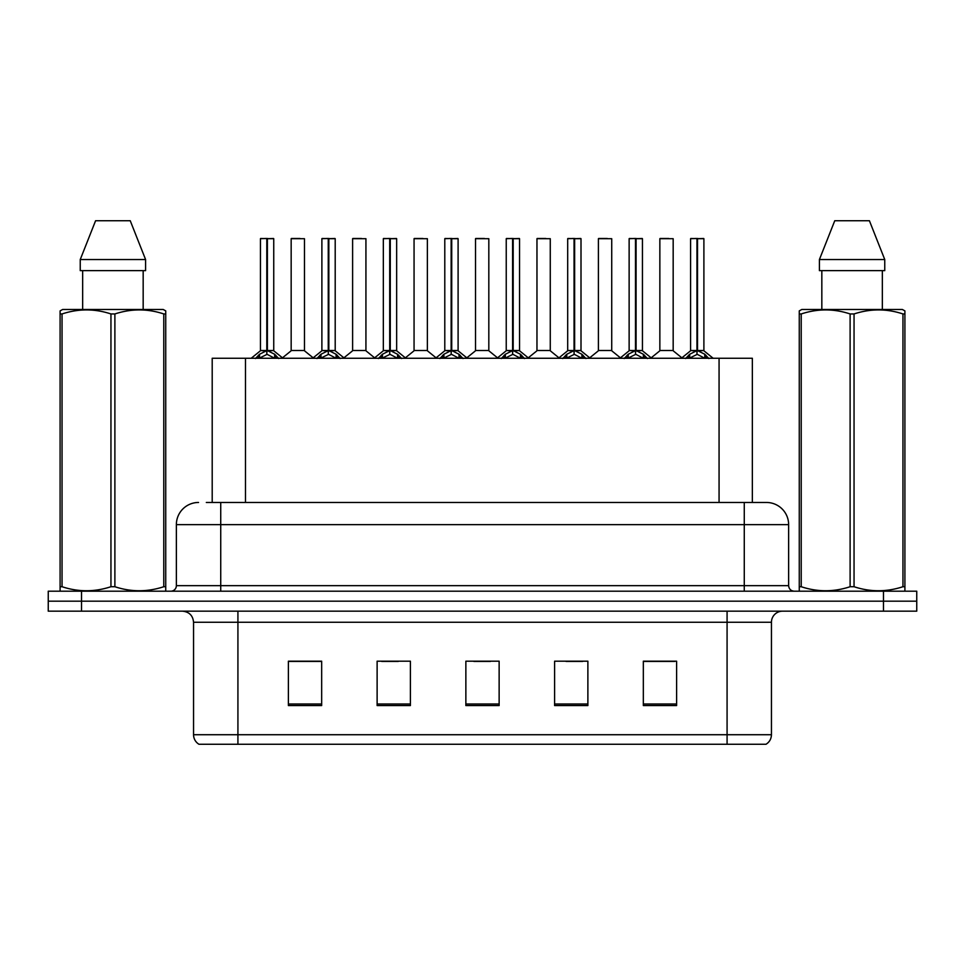 <?xml version="1.0" encoding="UTF-8"?>
<svg xmlns="http://www.w3.org/2000/svg" width="965" height="965" viewBox="0 0 965 965"><rect width="100%" height="100%" fill="white"/><g stroke="black" fill="none" stroke-linecap="round" stroke-linejoin="round"><path stroke-width="1.45" d="M212.203 502.463L212.203 358.268L752.35 358.268L752.35 502.463M771.445 734.727C771.312 738.864 769.503 742.049 766.017 744.268L727.079 744.268L727.079 734.727L771.445 734.727L771.445 622.256A11.098 11.098 0 0 1 782.543 611.171M727.079 744.268L198.983 744.268A11.098 11.098 0 0 1 193.555 734.727L193.555 622.256C192.903 615.525 189.2 611.822 182.457 611.171M81.53 591.195L916.75 591.195L916.75 601.183L48.25 601.183L48.25 611.171L81.53 611.171L81.53 601.183L48.25 601.183L48.25 591.195L81.53 591.195L81.53 601.183L916.75 601.183L916.75 611.171L81.53 611.171M676.61 705.56L676.61 661.194L643.329 661.194L643.329 705.56L676.61 705.56M587.878 705.56L587.878 661.194L554.598 661.194L554.598 705.56L587.878 705.56M321.671 705.56L321.671 661.194L288.39 661.194L288.39 705.56L321.671 705.56M410.402 705.56L410.402 661.194L377.122 661.194L377.122 705.56L410.402 705.56M499.134 705.56L499.134 661.194L465.866 661.194L465.866 705.56L499.134 705.56M706.899 744.268L258.101 744.268M643.329 661.411L674.837 661.411M658.202 661.411L644.113 661.411M381.67 661.411L398.316 661.411M320.223 661.411L306.134 661.411M289.5 661.411L321.671 661.411M566.021 661.411L582.655 661.411M473.851 661.411L490.485 661.411M206.824 502.463L758.683 502.463M206.317 502.463L220.732 502.463L220.732 524.646L176.366 524.646L176.366 585.659A5.549 5.549 0 0 1 170.817 591.195M198.549 502.463A22.183 22.183 0 0 0 176.366 524.646M766.451 502.463A22.183 22.183 0 0 1 788.634 524.646L744.268 524.646L744.268 502.463L766.114 502.463M788.634 524.646L788.634 585.659C788.972 589.024 790.818 590.87 794.183 591.195M255.496 358.534L259.537 354.264L266.798 350.597L266.798 354.469L267.003 349.402L267.389 350.597L274.651 354.264L278.692 358.534M260.441 238.705L266.81 238.476L260.441 238.705L260.441 350.5L266.798 350.597M273.746 238.705L267.389 238.705L267.389 350.5L273.746 350.5L273.746 238.705L260.659 238.476M267.389 238.705L273.529 238.476M266.798 238.705L266.798 350.5L267.003 238.476L264.88 238.476M267.377 238.476L267.389 350.597M266.798 350.512L260.441 350.5M267.389 350.512L273.746 350.5M274.651 358.292L267.389 354.469M266.798 354.469L260.61 357.532M304.47 238.705L291.165 238.705L291.165 350.5L304.47 350.5L304.47 238.705L291.165 238.705M300.043 238.476L291.382 238.476M299.5 350.512L298.113 350.5M297.534 350.5L291.165 350.5M316.954 358.534L320.983 354.264L328.257 350.597L328.257 354.469L328.45 349.402L328.836 350.597L336.097 354.264L340.138 358.534M321.888 238.705L328.269 238.476L321.888 238.705L321.888 350.5L328.257 350.597M335.205 238.705L328.836 238.705L328.836 350.5L335.205 350.5L335.205 238.705L322.105 238.476M328.836 238.705L334.976 238.476M328.257 238.705L328.257 350.5L328.45 238.476L326.327 238.476M328.824 238.476L328.836 350.597M328.257 350.512L321.888 350.5M328.836 350.512L335.193 350.5M336.097 358.292L328.836 354.469M328.257 354.469L322.057 357.532M378.401 358.534L382.43 354.264L389.703 350.597L389.703 354.469L389.896 349.402L390.282 350.597L397.556 354.264L401.585 358.534M383.334 238.705L389.715 238.476L383.334 238.705L383.334 350.5L389.703 350.597M396.651 238.705L390.282 238.705L390.282 350.5L396.651 350.5L396.651 238.705L383.563 238.476M390.282 238.705L396.422 238.476M389.703 238.705L389.703 350.5L389.896 238.476L387.773 238.476M390.27 238.476L390.282 350.597M389.703 350.512L383.346 350.5M390.282 350.512L396.639 350.5M397.556 358.292L390.282 354.469M389.703 354.469L383.503 357.532M439.847 358.534L443.888 354.264L451.15 350.597L451.15 354.469L451.343 349.402L451.729 350.597L459.002 354.264L463.031 358.534M444.793 238.705L451.162 238.476L444.793 238.705L444.793 350.5L451.15 350.597M458.098 238.705L451.729 238.705L451.729 350.5L458.098 350.5L458.098 238.705L445.01 238.476M451.729 238.705L457.88 238.476M451.15 238.705L451.15 350.5L451.343 238.476L449.22 238.476M451.729 238.476L451.729 350.597M451.15 350.512L444.793 350.5M451.729 350.512L458.098 350.5M459.002 358.292L451.729 354.469M451.15 354.469L444.949 357.532M501.293 358.534L505.334 354.264L512.596 350.597L512.596 354.469L512.801 349.402L513.187 350.597L520.449 354.264L524.49 358.534M506.239 238.705L512.608 238.476L506.239 238.705L506.239 350.5L512.596 350.597M519.544 238.705L513.187 238.705L513.187 350.5L519.544 350.5L519.544 238.705L506.456 238.476M513.187 238.705L519.327 238.476M512.596 238.705L512.596 350.5L512.801 238.476L510.678 238.476M513.175 238.476L513.187 350.597M512.596 350.512L506.239 350.5M513.187 350.512L519.544 350.5M520.449 358.292L513.187 354.469M512.596 354.469L506.408 357.532M365.928 238.705L352.611 238.705L352.611 350.5L365.928 350.5L365.928 238.705L352.611 238.705M361.489 238.476L352.84 238.476M360.946 350.512L359.559 350.5M358.98 350.5L352.623 350.512M427.374 238.705L414.057 238.705L414.057 350.5L427.374 350.5L427.374 238.705L414.057 238.705M422.935 238.476L414.287 238.476M422.393 350.512L421.005 350.5M420.426 350.5L414.069 350.5M488.821 238.705L475.516 238.705L475.516 350.5L488.821 350.5L488.821 238.705L475.516 238.705M484.382 238.476L475.733 238.476M483.851 350.512L482.452 350.5M481.873 350.5L475.516 350.5M165.051 591.195L165.739 590.797L165.739 586.72L163.785 586.72L163.785 313.951C147.548 308.583 131.252 308.583 114.883 313.951L110.951 313.951C94.727 308.583 78.418 308.583 62.05 313.951L60.095 313.951L60.095 310.899L62.665 309.463L60.095 310.899L60.095 588.107M114.883 313.951L114.883 586.72C131.107 592.088 147.416 592.088 163.785 586.72M114.883 586.72L110.951 586.72L110.951 313.951M62.05 313.951L62.05 586.72C78.286 592.088 94.582 592.088 110.951 586.72M62.05 586.72L60.095 586.72L60.095 590.797L60.783 591.195M165.739 326.098L165.739 310.899L163.169 309.463L165.739 310.899L165.739 313.951L163.785 313.951M163.169 309.463L62.665 309.463M82.664 270.646L82.664 309.463M143.17 309.463L143.17 270.646L143.17 309.463M130.239 220.732L145.594 259.549L145.594 270.646L80.24 270.646L80.24 259.549L95.595 220.732L80.24 259.549L145.594 259.549L130.239 220.732L95.595 220.732M165.739 588.107L165.739 313.951M904.217 591.195L904.905 590.797L904.905 586.72L902.95 586.72L902.95 313.951C886.714 308.583 870.418 308.583 854.049 313.951L850.117 313.951C833.893 308.583 817.584 308.583 801.215 313.951L799.261 313.951L799.261 310.899L801.831 309.463L799.261 310.899L799.261 588.107M854.049 313.951L854.049 586.72C870.273 592.088 886.582 592.088 902.95 586.72M854.049 586.72L850.117 586.72L850.117 313.951M801.215 313.951L801.215 586.72C817.452 592.088 833.748 592.088 850.117 586.72M801.215 586.72L799.261 586.72L799.261 590.797L799.949 591.195M904.905 326.098L904.905 310.899L902.335 309.463L904.905 310.899L904.905 313.951L902.95 313.951M902.335 309.463L801.831 309.463M821.83 270.646L821.83 309.463M882.336 309.463L882.336 270.646L882.336 309.463M869.405 220.732L884.76 259.549L884.76 270.646L819.406 270.646L819.406 259.549L834.761 220.732L819.406 259.549L884.76 259.549L869.405 220.732L834.761 220.732M904.905 588.107L904.905 313.951M562.752 358.534L566.781 354.264L574.054 350.597L574.054 354.469L574.247 349.402L574.633 350.597L581.895 354.264L585.936 358.534M567.685 238.705L574.066 238.476L567.685 238.705L567.685 350.5L574.054 350.597M581.002 238.705L574.633 238.705L574.633 350.5L581.002 350.5L581.002 238.705L567.903 238.476M574.633 238.705L580.773 238.476M574.054 238.705L574.054 350.5L574.247 238.476L572.124 238.476M574.621 238.476L574.633 350.597M574.054 350.512L567.685 350.5M574.633 350.512L580.99 350.5M581.895 358.292L574.633 354.469M574.054 354.469L567.854 357.532M624.198 358.534L628.227 354.264L635.501 350.597L635.501 354.469L635.694 349.402L636.08 350.597L643.353 354.264L647.382 358.534M629.132 238.705L635.513 238.476L629.132 238.705L629.132 350.5L635.501 350.597M642.449 238.705L636.08 238.705L636.08 350.5L642.449 350.5L642.449 238.705L629.361 238.476M636.08 238.705L642.22 238.476M635.501 238.705L635.501 350.5L635.694 238.476L633.571 238.476M636.068 238.476L636.08 350.597M635.501 350.512L629.144 350.5M636.08 350.512L642.449 350.5M643.353 358.292L636.08 354.469M635.501 354.469L629.301 357.532M685.645 358.534L689.686 354.264L696.947 350.597L696.947 354.469L697.14 349.402L697.526 350.597L704.8 354.264L708.829 358.534M690.59 238.705L696.959 238.476L690.59 238.705L690.59 350.5L696.947 350.597M703.895 238.705L697.526 238.705L697.526 350.5L703.895 350.5L703.895 238.705L690.807 238.476M697.526 238.705L703.678 238.476M696.947 238.705L696.947 350.5L697.14 238.476L695.017 238.476M697.526 238.476L697.526 350.597M696.947 350.512L690.59 350.5M697.526 350.512L703.895 350.5M704.8 358.292L697.526 354.469M696.947 354.469L690.759 357.532M550.267 238.705L536.962 238.705L536.962 350.5L550.267 350.5L550.267 238.705L536.962 238.705M545.84 238.476L537.179 238.476M545.297 350.512L543.91 350.5M543.331 350.5L536.962 350.5M611.726 238.705L598.409 238.705L598.409 350.5L611.726 350.5L611.726 238.705L598.409 238.705M607.287 238.476L598.638 238.476M606.744 350.512L605.357 350.5M604.778 350.5L598.409 350.5M673.172 238.705L659.855 238.705L659.855 350.5L673.172 350.5L673.172 238.705L659.855 238.705M668.733 238.476L660.084 238.476M668.19 350.512L666.803 350.5M666.224 350.5L659.867 350.5M245.484 502.463L245.484 358.268M719.07 502.463L719.07 358.268M727.079 611.171L727.079 622.256L193.555 622.256M771.445 622.256L727.079 622.256L727.079 734.727L237.921 734.727L237.921 744.268M193.555 734.727L237.921 734.727L237.921 611.171M883.47 611.171L883.47 591.195M499.134 704.016L465.866 704.016M410.402 704.016L377.122 704.016M321.671 704.016L288.39 704.016M587.878 704.016L554.598 704.016M676.61 704.016L643.329 704.016M220.732 591.195L220.732 585.659L788.634 585.659M176.366 585.659L220.732 585.659L220.732 524.646L744.268 524.646L744.268 591.195M266.075 350.946L260.441 350.512M273.746 350.512L268.113 350.946M274.651 354.264L274.651 358.268M275.821 355.277L275.821 358.268M258.367 355.277L258.367 358.268M259.537 354.264L259.537 358.268M297.823 350.5L291.165 350.512M327.521 350.946L321.888 350.512M335.193 350.512L329.56 350.946M336.097 354.264L336.097 358.268M337.268 355.277L337.268 358.268M319.813 355.277L319.813 358.268M320.983 354.264L320.983 358.268M388.967 350.946L383.346 350.512M396.639 350.512L391.018 350.946M397.556 354.264L397.556 358.268M398.714 355.277L398.714 358.268M381.272 355.277L381.272 358.268M382.43 354.264L382.43 358.268M450.426 350.946L444.793 350.512M458.098 350.512L452.464 350.946M459.002 354.264L459.002 358.268M460.172 355.277L460.172 358.268M442.718 355.277L442.718 358.268M443.888 354.264L443.888 358.268M511.872 350.946L506.239 350.512M519.544 350.512L513.911 350.946M520.449 354.264L520.449 358.268M521.619 355.277L521.619 358.268M504.164 355.277L504.164 358.268M505.334 354.264L505.334 358.268M359.269 350.5L352.611 350.5M420.716 350.5L414.069 350.512M482.162 350.5L475.516 350.512M573.319 350.946L567.685 350.512M580.99 350.512L575.357 350.946M581.895 354.264L581.895 358.268M583.065 355.277L583.065 358.268M565.611 355.277L565.611 358.268M566.781 354.264L566.781 358.268M634.765 350.946L629.144 350.512M642.449 350.512L636.816 350.946M643.353 354.264L643.353 358.268M644.511 355.277L644.511 358.268M627.069 355.277L627.069 358.268M628.227 354.264L628.227 358.268M696.223 350.946L690.59 350.512M703.895 350.512L698.262 350.946M704.8 354.264L704.8 358.268M705.97 355.277L705.97 358.268M688.515 355.277L688.515 358.268M689.686 354.264L689.686 358.268M543.621 350.5L536.962 350.512M605.067 350.5L598.409 350.512M666.513 350.5L659.867 350.512M260.236 350.946L251.19 358.268M273.951 350.946L282.998 358.268M290.96 350.946L282.456 357.834M304.675 350.946L313.179 357.834M321.683 350.946L312.636 358.268M335.398 350.946L344.445 358.268M383.141 350.946L374.094 358.268M396.856 350.946L405.891 358.268M444.588 350.946L435.541 358.268M458.303 350.946L467.35 358.268M506.034 350.946L496.987 358.268M519.749 350.946L528.796 358.268M352.406 350.946L343.902 357.834M366.121 350.946L374.625 357.834M413.864 350.946L405.36 357.834M427.579 350.946L436.084 357.834M475.311 350.946L466.807 357.834M489.026 350.946L497.53 357.834M567.48 350.946L558.433 358.268M581.195 350.946L590.242 358.268M628.939 350.946L619.892 358.268M642.654 350.946L651.689 358.268M690.385 350.946L681.338 358.268M704.1 350.946L713.147 358.268M536.757 350.946L528.253 357.834M550.472 350.946L558.976 357.834M598.204 350.946L589.699 357.834M611.919 350.946L620.423 357.834M659.662 350.946L651.158 357.834M673.377 350.946L681.881 357.834"/></g></svg>
